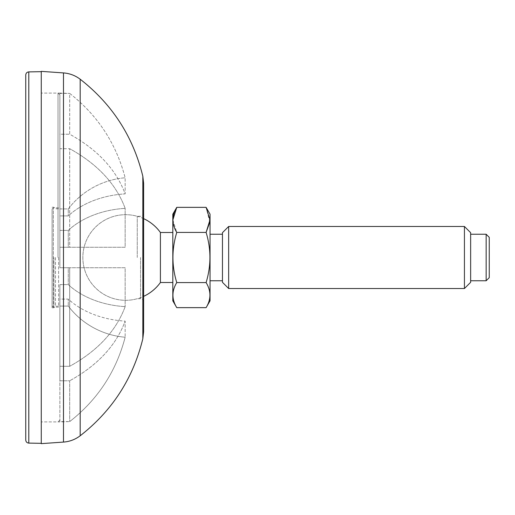 <?xml version="1.0" encoding="UTF-8"?>
<svg xmlns="http://www.w3.org/2000/svg" width="515" height="515" viewBox="0 0 515 515"><rect width="100%" height="100%" fill="white"/><g stroke="black" fill="none" stroke-linecap="round" stroke-linejoin="round"><path stroke-width="0.39" stroke-dasharray="2.58 1.93" d="M137.26 257.5L137.26 216.294L137.26 257.5M143.634 183.327L143.634 331.673M59.875 267.736L59.875 247.264L68.27 247.264L68.27 230.398L68.27 247.264L125.151 247.264L125.151 208.363L125.151 247.264L59.875 247.264L59.875 267.736L68.27 267.736L68.27 284.602L68.27 267.736L125.151 267.736L125.151 306.637L125.151 267.736L59.875 267.736L69.699 267.736L69.699 366.3L69.699 267.736L59.875 267.736L59.875 247.264L69.699 247.264L69.699 148.7L69.699 247.264L59.875 247.264L59.875 267.736M59.875 230.398L68.27 230.398A80.005 56.573 180 0 1 125.151 208.363C116.152 184.08 97.67 164.188 69.699 148.7C97.65 164.169 116.139 184.061 125.151 208.363A80.005 56.573 180 0 0 68.27 230.398L59.875 230.398L59.875 215.92L68.27 215.92L68.27 208.929L68.27 215.92A80.005 56.573 0 0 1 125.151 193.885L125.151 177.772L125.151 193.885C116.152 169.602 97.67 149.711 69.699 134.222L69.699 93.402C97.702 115.354 116.184 143.479 125.151 177.772C116.139 143.408 97.657 115.283 69.699 93.402L69.699 134.222C97.65 149.691 116.139 169.583 125.151 193.885A80.005 56.573 0 0 0 68.27 215.92L59.875 215.92L59.875 230.398L59.875 148.7L69.699 148.7L59.875 148.7L59.875 134.222L69.699 134.222L59.875 134.222L59.875 230.398M59.875 208.929L68.27 208.929A80.005 80.005 0 0 1 125.151 177.772A80.005 80.005 0 0 0 68.27 208.929L59.875 208.929L59.875 93.402L69.699 93.402L59.875 93.08L59.875 208.929M59.875 284.602L68.27 284.602A80.005 56.573 0 0 0 125.151 306.637C116.152 330.92 97.67 350.812 69.699 366.3C97.65 350.831 116.139 330.939 125.151 306.637A80.005 56.573 0 0 1 68.27 284.602L59.875 284.602L59.875 299.08L68.27 299.08L68.27 306.071L68.27 299.08A80.005 56.573 180 0 0 125.151 321.115L125.151 337.228L125.151 321.115C116.152 345.398 97.67 365.29 69.699 380.778C97.65 365.309 116.139 345.417 125.151 321.115A80.005 56.573 180 0 1 68.27 299.08L59.875 299.08L59.875 284.602L59.875 366.3L69.699 366.3L59.875 366.3L59.875 380.778L69.699 380.778L69.699 421.598L69.699 380.778L59.875 380.778L59.875 284.602M59.875 306.071L68.27 306.071A80.005 80.005 0 0 0 125.151 337.228C116.139 371.592 97.657 399.717 69.699 421.598C97.702 399.646 116.184 371.521 125.151 337.228A80.005 80.005 0 0 1 68.27 306.071L59.875 306.071L59.875 421.598L69.699 421.598L59.875 421.92L59.875 306.071M41.264 257.5L41.264 443.325L41.264 257.5M41.264 443.634L41.264 71.366M59.875 215.92L59.875 134.222L59.875 215.92M59.875 299.08L59.875 380.778L59.875 299.08M52.092 305.897L52.092 209.103L52.092 305.897L53.328 307.133L53.328 207.867L53.328 307.133L59.875 307.133M58.015 257.5L58.015 93.08L58.015 257.5M59.875 257.5L59.875 94.94L59.875 257.5M25.75 440.01L25.75 74.99M58.607 257.5L58.607 306.206L58.607 257.5M53.953 257.5L53.953 307.758L53.953 257.5M52.092 257.5L52.092 307.758L52.092 257.5M55.504 257.5L55.504 306.206L55.504 257.5M210.043 237.351L210.043 280.765L210.043 237.351M210.043 214.176L210.043 300.824M222.454 232.683L222.454 282.317M222.454 237.351L222.454 280.765L222.454 237.351M228.66 226.478L228.66 288.522M464.433 288.522L464.433 226.478M470.639 282.317L470.639 232.683M470.639 237.351L470.639 280.765L470.639 237.351M486.147 280.765L486.147 234.235M489.25 277.662L489.25 237.338M206.103 307.648C211.189 299.286 211.189 290.924 206.103 282.574C211.195 265.895 211.195 249.176 206.103 232.426L176.761 232.426C171.669 249.106 171.669 265.824 176.761 282.574L206.103 282.574M209.843 222.139L206.103 207.352M160.41 232.49L160.41 282.51M172.821 235.838L172.821 282.51L172.821 235.838M172.821 214.176L172.821 300.824M172.879 219.899L176.761 232.426M176.761 307.648C171.675 299.286 171.675 290.924 176.761 282.574M140.556 257.5L140.556 298.706L140.556 257.5M63.493 442.082L63.493 72.918M142.829 176.291L142.829 338.709M80.186 79.226L80.186 435.774M28.795 71.894L28.795 443.106M143.634 213.216C143.453 215.083 142.43 216.113 140.556 216.294L137.26 216.294A42.809 42.809 0 0 0 82.857 257.5A42.809 42.809 0 0 0 137.26 298.706L140.556 298.706C142.43 298.887 143.453 299.917 143.634 301.784M52.092 209.103L53.328 207.867L59.875 207.867M59.875 420.06L58.015 421.92L41.264 421.92L59.875 421.92M59.875 94.94L58.015 93.08L41.264 93.08L59.875 93.08M52.092 307.758L53.953 307.758L55.504 306.206L58.607 306.206L59.875 307.474M52.092 207.242L53.953 207.242L55.504 208.794L58.607 208.794L59.875 207.526M143.634 218.643A42.809 42.809 0 0 0 82.851 257.5A42.809 42.809 0 0 0 143.634 296.357"/><path stroke-width="0.77" d="M63.493 72.918L41.264 71.366L41.264 443.634L63.493 442.082C69.673 441.613 75.235 439.507 80.186 435.774L80.186 79.226C75.235 75.493 69.673 73.388 63.493 72.918L63.493 442.082M142.829 176.291L142.829 338.709L143.634 331.673L143.634 183.327L142.829 176.291C133.185 136.681 112.302 104.333 80.186 79.226M28.795 71.894C26.941 72.1 25.924 73.136 25.75 74.99L25.75 440.01C25.924 441.864 26.941 442.9 28.795 443.106L28.795 71.894L41.264 71.675M206.103 307.648L210.043 300.824L210.043 214.176L206.103 207.352L209.985 219.886L206.103 232.426C211.195 249.106 211.195 265.824 206.103 282.574C211.195 290.917 211.195 299.273 206.103 307.648L176.761 307.648C171.669 299.312 171.669 290.949 176.761 282.574C171.669 265.895 171.669 249.176 176.761 232.426C171.675 224.057 171.675 215.701 176.761 207.352L172.879 219.899M228.66 288.522L222.454 282.317L222.454 232.683L228.66 226.478L228.66 288.522L464.433 288.522L464.433 226.478L228.66 226.478M464.433 226.478L470.639 232.683L470.639 282.317L464.433 288.522M486.147 280.765L489.25 277.662L489.25 237.338L486.147 234.235L486.147 280.765L470.639 280.765M176.761 232.426L206.103 232.426L209.843 222.139M143.634 296.357A42.809 42.809 0 0 0 160.41 282.51L160.41 232.49A42.809 42.809 0 0 0 143.634 218.643M176.761 307.648L172.821 300.824L172.821 214.176L176.761 207.352L206.103 207.352M176.761 282.574L206.103 282.574M142.829 338.709C133.185 378.319 112.302 410.667 80.186 435.774M28.795 443.106L41.264 443.325M486.147 234.235L470.639 234.235M222.454 234.235L210.043 234.235M222.454 280.765L210.043 280.765M172.821 232.49L160.41 232.49M172.821 282.51L160.41 282.51"/></g></svg>
